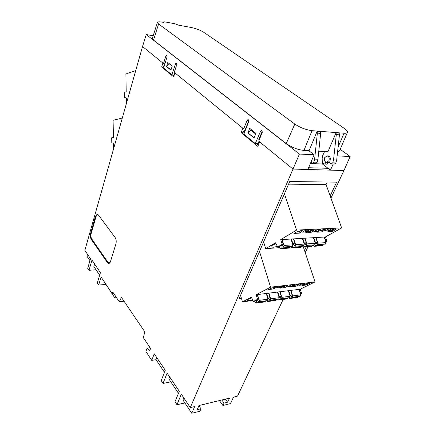 <?xml version="1.0" encoding="UTF-8"?>
<svg xmlns="http://www.w3.org/2000/svg" width="435" height="435" viewBox="0 0 435 435"><rect width="100%" height="100%" fill="white"/><g stroke="black" fill="none" stroke-linecap="round" stroke-linejoin="round"><path stroke-width="0.65" d="M328.893 160.727L326.544 162.391C324.592 161.744 323.983 160.14 324.722 157.584L327.098 155.909C329.039 156.567 329.638 158.177 328.893 160.727M273.756 288.916L268.444 289.558L270.488 288.492L275.42 286.997L276.644 287.149L273.756 288.916L273.387 287.725L271.848 287.91M285.077 287.551L279.912 288.171L281.972 287.116L286.844 285.643L288.003 285.79L285.077 287.551L284.702 286.377L283.326 286.54M296.077 286.225L291.058 286.828L293.13 285.784L297.942 284.327L299.046 284.463L296.077 286.225L295.708 285.066L294.484 285.213M306.784 284.93L301.895 285.518L308.736 283.049L309.785 283.174L306.784 284.93L306.409 283.794L305.332 283.919M252.632 299.764L249.636 300.373C248.233 300.547 247.493 300.476 247.412 300.15C247.52 299.574 248.94 298.812 251.664 297.866M299.367 233.138L293.968 233.426L296.219 232.083L301.417 230.463L302.591 230.784L299.367 233.138L298.959 231.926L296.24 232.067M310.856 232.529L305.615 232.807L307.877 231.48L313.015 229.887L314.124 230.186L310.856 232.529L310.449 231.333L307.904 231.469M322.009 231.937L316.919 232.208L319.198 230.898L324.265 229.327L325.32 229.609L322.009 231.937L321.601 230.762L319.219 230.882M332.846 231.36L327.903 231.621L330.187 230.332L335.195 228.777L336.19 229.044L332.846 231.36L332.438 230.202L330.208 230.316M277.459 246.406L273.115 247.292L270.956 246.77C271.054 245.878 272.712 244.851 275.931 243.682M125.367 97.723L124.986 97.63M320.666 133.371L317.36 133.115L317.077 131.343L320.383 131.604L320.666 133.371L317.936 159.243L317.148 162.255L313.847 162.125L312.308 163.255L311.014 162.07M317.148 162.255L315.603 163.375L312.406 163.255M257.618 300.188L256.335 300.324M282.32 245.683L280.792 245.71M315.902 242.757L317.267 244.66L317.936 243.16L326.081 242.61L324.146 237.048L316.006 237.537L317.936 243.16M304.919 243.491L306.283 245.422L306.947 243.904L315.331 243.334L313.401 237.695L305.022 238.195L306.947 243.904M293.614 244.242L294.979 246.21L295.637 244.666L304.266 244.084L302.341 238.358L293.717 238.875L295.637 244.666M281.978 245.014L283.332 247.015L283.99 245.454L292.875 244.856L290.955 239.043L282.081 239.576L283.99 245.454M290.836 295.387L291.689 297.121L292.151 297.284L292.679 295.914L300.721 294.848L298.948 289.384L290.912 290.384L292.679 295.914M280.004 296.806L280.858 298.573L281.32 298.736L281.842 297.35L290.107 296.251L288.334 290.71L280.08 291.744L281.842 297.35M268.868 298.269L269.722 300.063L270.178 300.232L270.7 298.823L279.194 297.698L277.432 292.075L268.944 293.136L270.7 298.823M257.422 299.769L258.27 301.596L258.727 301.765L259.244 300.34L267.976 299.182L266.225 293.478L257.498 294.566L259.244 300.34M314.358 246.286L322.444 245.71L323.21 245.035L323.069 244.258M314.929 244.769L315.076 245.606L314.309 246.292L313.205 244.943M323.21 245.035L315.076 245.606M303.385 247.069L311.705 246.476L312.471 245.791L312.33 245.003M303.945 245.487L304.098 246.384L303.336 247.075L302.238 245.704M312.471 245.791L304.098 246.384M292.092 247.874L300.656 247.265L301.417 246.569L301.281 245.77M292.641 246.205L292.804 247.178L292.048 247.879L290.95 246.487M301.417 246.569L292.804 247.178M280.472 248.706L289.286 248.075L290.042 247.374L289.906 246.558M280.803 245.786L281.173 247.999L280.423 248.706L279.526 247.89L279.139 246.688M290.042 247.374L281.173 247.999M289.492 298.584L297.486 297.502L298.024 296.496M289.966 297.404L290.063 298.002L289.454 298.589L288.53 297.768M298.095 296.92L290.063 298.002M278.672 300.047L286.888 298.932L287.421 297.921M279.123 298.758L279.243 299.459L278.639 300.052L277.715 299.22M287.491 298.35L279.243 299.459M267.552 301.553L275.997 300.406L276.529 299.378M267.976 300.106L268.118 300.96L267.514 301.553L266.601 300.71M276.6 299.818L268.118 300.96M256.117 303.097L264.801 301.923L265.328 300.879M256.34 300.357L256.677 302.499L256.084 303.103L255.176 302.243L254.834 301.096M265.399 301.324L256.677 302.499M324.548 151.521L322.482 156.116L322.188 158.014L322.27 161.651L322.721 163.043L323.95 164.077C324.912 164.022 325.489 163.37 325.679 162.103M171.026 69.839L166.583 66.484L169.585 63.901M254.219 137.552L253.687 137.52L248.037 132.914L251.06 130.288L255.644 134.029M170.634 69.785L171.194 69.306M253.687 137.52L254.524 136.791M110.131 262.468L109.19 263.044L107.951 262.251L91.801 239.092C90.92 237.559 90.708 235.748 91.171 233.671L96.075 216.429L97.603 214.624L98.468 215.08M317.311 244.655L325.413 244.095L326.081 242.61M315.255 243.121L317.267 241.996L314.978 242.311M306.327 245.422L314.663 244.84L315.331 243.334M304.201 243.899L306.273 242.719L303.918 243.051M295.017 246.205L303.603 245.606L304.266 244.084M292.82 244.698L294.952 243.469L292.527 243.807M283.375 247.015L292.217 246.4L292.875 244.856M327.218 229.664L328.664 229.104M316.082 230.224L317.632 229.653M304.62 230.8L306.273 230.218M332.438 230.202L334.912 228.799M321.601 230.762L324.075 229.337M310.449 231.333L312.917 229.892M298.959 231.926L301.417 230.463M277.764 246.944L278.83 246.868L283.294 244.236L281.777 239.565L280.711 239.631L282.228 244.307L277.764 246.944L275.437 242.795L265.72 248.63L263.61 241.92M283.294 244.236L282.228 244.307M253.469 301.401L254.513 301.259L258.58 299.177L257.194 294.587L256.15 294.718L257.531 299.313L253.469 301.401L251.338 297.235L242.48 301.868L240.544 295.283M258.58 299.177L257.531 299.313M292.151 297.284L300.193 296.208L300.721 294.848M289.966 295.811L292.043 294.794L289.775 295.213M281.32 298.736L289.579 297.627L290.107 296.251M279.063 297.274L281.195 296.213L278.868 296.648M270.178 300.232L278.672 299.09L279.194 297.698M267.857 298.78L270.048 297.676L267.65 298.122M258.76 301.76L267.46 300.596L267.976 299.182M306.409 283.794L307.398 283.299M295.708 285.066L296.741 284.544M284.702 286.377L285.773 285.828M273.387 287.725L274.49 287.154M317.36 133.115L314.63 159.101L313.847 162.125M317.936 159.243L314.63 159.101M324.048 164.077L327.082 164.191L328.784 162.483M327.278 155.915L328.088 155.817C330.111 156.497 330.741 158.166 329.986 160.825C329.512 162.494 329.915 163.538 331.198 163.951L332.748 162.853L333.542 159.906L336.304 134.573L339.452 134.817L339.164 133.088L336.021 132.838L336.304 134.573M331.301 163.957L334.336 164.071L335.885 162.978L332.748 162.853M335.885 162.978L336.685 160.042L333.542 159.906M336.685 160.042L339.452 134.817M163.951 22.462L163.397 21.919L164.626 21.837L175.028 23.767L178.47 25.143L191.237 27.503C196.114 28.547 200.241 30.107 203.607 32.19L344.183 128.314C346.57 129.973 347.674 131.294 347.489 132.284C347.244 133.056 346.102 133.366 344.074 133.224L312.02 130.674C305.957 129.864 300.221 127.656 294.81 124.057L158.59 23.99L157.399 22.479C157.622 21.739 159.199 21.619 162.13 22.125L163.951 22.462M245.248 129.016L244.307 131.484L243.469 131.495L244.562 132.392M258.928 143.632L258.243 143.071M122.306 118.032L113.1 120.299L113.421 137.46L111.697 137.808L111.79 142.767L113.53 143.392L113.627 148.699M135.742 70.535L125.889 74.026L126.215 91.801L124.372 92.372L124.47 97.511L126.329 97.946L126.433 103.448M245.77 129.233L245.525 129.037L248.76 120.533L247.047 120.386L248.01 119.603L248.369 119.772L248.668 121.642L243.877 134.187L255.296 143.599L257.482 143.724L257.71 143.169L258.189 143.197L258.977 141.353M262.327 131.065L260.581 131.098L261.571 130.331L261.924 130.484L262.267 132.463L258.711 141.136L259.624 141.881L257.835 146.394L241.159 132.621L242.833 128.2L174.256 72.335L176.784 64.63L176.539 62.993L175.582 63.651L171.82 74.782L173.853 75.043L174.364 74.592M259.124 140.124L258.738 139.809L262.251 131.223M169.46 63.798L169.373 64.086M251.033 129.429L250.527 130.75M109.789 262.985L109.25 263.039M324.195 237.184L324.521 236.999L326.054 241.414L325.728 241.594M317.267 241.996L315.734 237.526L313.776 237.646L315.31 242.126M313.445 237.831L313.776 237.646M306.273 242.719L304.739 238.184L302.727 238.309L304.255 242.855M302.39 238.505L302.727 238.309M294.952 243.469L293.429 238.864L291.358 238.989L292.88 243.605M291.01 239.196L291.358 238.989M328.142 230.806L324.912 230.974L328.148 229.131L331.383 228.968L328.142 230.806L327.729 229.636M317.115 231.382L313.787 231.556L317.012 229.685L320.345 229.522L317.115 231.382L316.707 230.191M305.762 231.975L302.336 232.149L305.539 230.256L308.97 230.088L305.762 231.975L305.354 230.767M284.43 193.76L296.578 230.104L280.711 239.631M298.981 289.482L299.307 289.318L300.721 293.658L300.389 293.821M259.494 251.457L270.575 287.171L256.15 294.718M242.48 301.868L253.001 300.482M292.043 294.794L290.634 290.401L288.709 290.645L290.112 295.05M288.372 290.814L288.709 290.645M281.195 296.213L279.797 291.76L277.813 292.01L279.21 296.474M277.47 292.184L277.813 292.01M270.048 297.676L268.651 293.152L266.617 293.407L268.009 297.942M266.263 293.592L266.617 293.407M302.015 284.969L298.829 285.349L301.776 283.876L304.973 283.495L302.015 284.969L301.678 283.924M291.129 286.274L287.85 286.665L290.787 285.175L294.071 284.789L291.129 286.274L290.781 285.181M279.939 287.617L276.562 288.019L279.482 286.518L282.859 286.116L279.939 287.617L279.585 286.502M333.194 164.028L330.475 170.15L322.433 163.984L310.389 163.544M322.433 163.984L322.792 163.196M164.191 66.191L163.783 66.158L163.484 67.142L161.679 67.001L162.864 63.059L163.484 63.559L164.936 63.766M242.833 128.2L243.692 128.901L245.525 129.037M337.141 155.882L350.137 156.508L343.954 170.536L307.849 169.498L314.124 154.768L308.758 150.684L309.084 150.7L317.077 131.343M318.784 151.217L327.963 151.706L336.021 132.838M163.783 66.158L164.115 66.43M174.016 74.548L174.304 74.787M257.71 143.169L258.771 144.039M96.004 269.743L88.99 270.298L91.97 260.081L100.425 272.669L97.304 283L98.647 285.055L105.83 284.463M164.463 372.316L156.024 359.669L151.755 360.381L154.224 353.785L165.267 370.256L161.206 380.63L163.038 383.431L170.797 381.81M163.038 383.431L167.111 373.105L179.312 391.304L175.011 401.722L176.958 404.702L184.918 402.968M244.144 133.491L243.056 132.593L243.469 131.495M256.514 143.67L258.325 145.159M163.484 67.142L163.81 67.409M172.951 74.929L173.995 75.782M163.484 63.559L165.893 55.984L166.844 55.332L167.056 56.887L163.62 68.029L171.82 74.782M243.692 128.901L247.047 120.386M255.296 143.599L260.581 131.098M166.632 66.522L167.747 62.422L172.255 66.049L170.922 70.155L166.442 66.501M248.064 132.887L249.625 128.292L255.916 133.355L254.051 137.971L247.798 132.871M88.99 270.298L87.712 268.346L90.491 258.754L84.863 250.364L142.544 46.501L146.242 34.561L299.438 154.061L293 169.074L259.624 141.881M97.576 214.265L96.76 215.059M108.277 262.637L109.256 263.42M328.072 168.307L308.611 167.72M178.48 393.322L168.802 378.82L169.601 376.819M156.024 359.669L156.801 357.624M198.866 405.724L200.954 408.78L197.191 409.71L198.942 405.54L229.577 398.101L227.603 402.196L224.063 403.071L221.828 399.982M176.958 404.702L181.33 394.197L190.302 407.579L194.684 406.573L191.781 413.25L199.899 411.227L200.954 408.78M313.901 181.846L336.647 182.14L327.212 182.02L326.06 184.511L341.644 227.896L296.578 230.104M326.06 184.511L288.584 184.157M324.521 236.999L325.472 236.944L327.006 241.354L326.054 241.414M327.006 241.354L325.864 241.985M302.358 246.063L301.341 246.134M291.075 246.857L289.971 246.933M279.455 247.667L265.72 248.63M341.644 227.896L325.472 236.944M327.212 182.02L298.894 181.645M303.364 247.069L315.032 281.923L270.575 287.171M299.307 289.318L300.248 289.199L301.662 293.538L300.721 293.658M301.662 293.538L300.482 294.103M315.032 281.923L300.248 289.199M347.396 132.501L339.49 150.956L337.555 152.081M308.758 150.684L303.945 150.428C297.649 149.716 291.749 147.432 286.246 143.577L153.533 40.102L152.397 38.253M99.653 275.214L93.873 266.552L94.618 264.029M115.378 295.952L114.769 297.855L103.748 281.021M98.647 285.055L101.083 277.03L112.186 293.658L112.719 291.988L119.288 301.781L121.447 297.415L144.735 331.715L143.409 337.756L150.581 348.451L149.754 350.681L147.112 348.261L150.07 347.69M113.758 293.538L112.186 293.658M147.112 348.261L145.915 351.534L151.755 360.381M191.781 413.25L182.928 399.988L183.809 397.894M243.056 132.593L241.159 132.621M174.903 72.862L173.647 76.886L161.679 67.001M162.864 63.059L142.544 46.501M90.61 233.437L95.499 216.195L97.212 214.189L98.332 214.895L115.117 237.499C116.232 239.332 116.493 241.479 115.906 243.948L110.452 261.68L108.826 263.534L107.44 262.648L91.306 239.473C90.328 237.766 90.094 235.754 90.61 233.437L91.247 233.416M224.063 403.071L222.932 405.474L219.403 400.57M225.363 399.123L227.603 402.196M222.932 405.474L230.49 403.588L233.508 397.144L237.532 396.111L283.142 299.443M299.438 154.061L314.124 154.768M307.849 169.498L293 169.074L190.302 407.579M241.458 298.388L239.076 298.687L289.721 181.531L313.901 181.841M336.647 182.14L330.16 195.929M306.207 246.868L304.505 250.478M340.186 149.33L350.137 156.508M146.242 34.561L153.196 35.73M89.942 260.657L86.973 256.21L87.517 254.312M114.769 297.855L116.526 297.665M119.288 301.781L124.04 301.237M305.223 252.626L308.002 246.743M330.948 198.11L343.954 170.536M125.285 97.744L125.617 97.777M269.064 298.676L267.873 298.834M280.194 297.208L279.085 297.355M291.026 295.778L289.998 295.914M293.957 244.894L292.907 244.965M305.256 244.127L304.293 244.193M316.24 243.382L315.359 243.442M334.722 228.913L335.135 230.077M323.879 229.457L324.292 230.637M312.716 230.012L313.124 231.208M301.216 230.588L301.624 231.806M308.594 283.065L308.872 283.897M297.883 284.338L298.16 285.181M286.866 285.643L287.144 286.496M275.54 286.986L275.812 287.856M167.154 56.175L165.893 55.984M176.887 63.836L175.582 63.651M338.115 146.986L344.074 133.224M303.945 150.428L312.02 130.674M286.246 143.577L294.81 124.057M153.533 40.102L158.59 23.99M96.151 216.184L95.499 216.195M108.228 262.588L107.44 262.648M92.041 239.435L91.306 239.473M329.817 162.521L326.696 162.402M125.182 97.755L125.748 97.81M163.277 22.337L163.397 21.919M97.603 214.624L98 214.618M328.724 155.986L327.098 155.909M157.399 22.479L152.342 38.432"/></g></svg>
